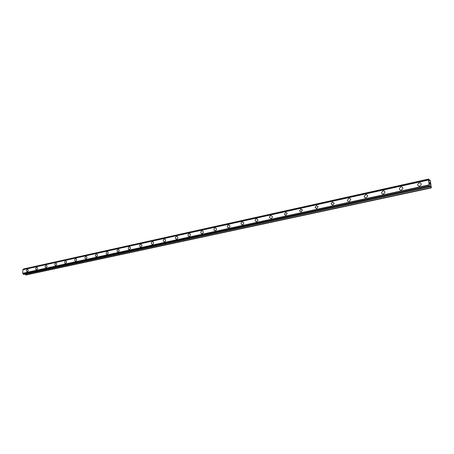 <?xml version="1.0" encoding="UTF-8"?>
<svg xmlns="http://www.w3.org/2000/svg" width="454" height="454" viewBox="0 0 454 454"><rect width="100%" height="100%" fill="white"/><g stroke="black" fill="none" stroke-linecap="round" stroke-linejoin="round"><path stroke-width="0.68" d="M27.291 271.736L26.905 271.691C26.207 270.8 26.355 269.999 27.348 269.29L27.739 269.336C28.432 270.232 28.279 271.032 27.291 271.73L26.899 271.691C26.207 270.8 26.355 269.999 27.348 269.29L27.739 269.336M36.575 269.71L36.167 269.659C35.469 268.751 35.622 267.945 36.626 267.241L37.041 267.293C37.733 268.206 37.58 269.006 36.575 269.71L36.167 269.659C35.469 268.751 35.622 267.951 36.626 267.241L37.041 267.293M46.047 267.644L45.616 267.588C44.918 266.668 45.077 265.857 46.092 265.153L46.529 265.215C47.222 266.135 47.063 266.946 46.047 267.644L45.621 267.588C44.918 266.668 45.077 265.857 46.092 265.153L46.529 265.215M55.717 265.533L55.257 265.471C54.559 264.534 54.724 263.723 55.751 263.025L56.211 263.087C56.909 264.029 56.744 264.841 55.717 265.533L55.263 265.471C54.559 264.534 54.724 263.723 55.751 263.025L56.211 263.087M65.58 263.382L65.098 263.314C64.4 262.361 64.57 261.544 65.609 260.851L66.097 260.925C66.795 261.879 66.619 262.696 65.58 263.382L65.104 263.314C64.4 262.361 64.57 261.544 65.609 260.851L66.097 260.925M75.653 261.186L75.143 261.107C74.445 260.142 74.621 259.313 75.67 258.627L76.193 258.712C76.879 259.682 76.703 260.505 75.653 261.186L75.143 261.107C74.445 260.142 74.621 259.313 75.67 258.627L76.187 258.712M85.942 258.945L85.397 258.854C84.705 257.872 84.887 257.043 85.942 256.362L86.498 256.459C87.185 257.446 86.998 258.275 85.942 258.945L85.397 258.854C84.705 257.872 84.887 257.043 85.948 256.362L86.493 256.459M96.441 256.658L95.868 256.55C95.175 255.551 95.368 254.717 96.435 254.047L97.025 254.161C97.701 255.159 97.508 255.994 96.441 256.658L95.868 256.55C95.181 255.551 95.368 254.717 96.435 254.047L97.02 254.161M107.172 254.319L106.559 254.195C105.878 253.179 106.077 252.345 107.155 251.681L107.78 251.811C108.449 252.827 108.245 253.661 107.172 254.319L106.559 254.195C105.878 253.179 106.077 252.345 107.155 251.681L107.78 251.811M118.131 251.93L117.478 251.783C116.814 250.756 117.018 249.916 118.108 249.269L118.766 249.411C119.43 250.443 119.215 251.283 118.131 251.93L117.478 251.788C116.814 250.756 117.024 249.916 118.108 249.269L118.766 249.411M129.339 249.484L128.641 249.32C127.988 248.276 128.204 247.436 129.299 246.8L130.003 246.965C130.65 248.015 130.429 248.854 129.339 249.484L128.641 249.32C127.988 248.276 128.204 247.436 129.299 246.8L130.003 246.965M140.791 246.987L140.042 246.8C139.406 245.739 139.639 244.899 140.734 244.275L141.489 244.468C142.119 245.529 141.886 246.369 140.791 246.987L140.048 246.8C139.406 245.739 139.639 244.899 140.74 244.275L141.489 244.468M152.499 244.434L151.704 244.218C151.086 243.145 151.33 242.3 152.431 241.693L153.236 241.914C153.844 242.992 153.594 243.832 152.499 244.434L151.704 244.218C151.091 243.145 151.33 242.3 152.436 241.693L153.236 241.914M164.473 241.823L163.622 241.573C163.031 240.484 163.292 239.644 164.393 239.054L165.256 239.309C165.835 240.404 165.574 241.239 164.473 241.823L163.627 241.573C163.037 240.484 163.292 239.644 164.393 239.054L165.25 239.309M176.725 239.156L175.817 238.866C175.255 237.765 175.528 236.926 176.629 236.352L177.548 236.653C178.099 237.754 177.826 238.588 176.725 239.156L175.817 238.866C175.255 237.765 175.528 236.926 176.634 236.352L177.548 236.653M189.261 236.421L188.291 236.086C187.763 234.973 188.052 234.145 189.153 233.594L190.135 233.935C190.646 235.047 190.357 235.876 189.261 236.421L188.291 236.086C187.763 234.973 188.052 234.145 189.153 233.594L190.13 233.935M202.087 233.623L201.054 233.237C200.566 232.119 200.872 231.296 201.968 230.763L203.012 231.16C203.488 232.283 203.182 233.101 202.087 233.623L201.054 233.237C200.566 232.119 200.872 231.296 201.968 230.763L203.012 231.16M215.224 230.763L214.118 230.314C213.675 229.191 213.999 228.373 215.088 227.868L216.206 228.328C216.637 229.452 216.308 230.263 215.224 230.763L214.118 230.314C213.675 229.191 213.999 228.373 215.088 227.868L216.206 228.328M228.68 227.829L227.499 227.312C227.102 226.188 227.443 225.383 228.521 224.906L229.713 225.434C230.093 226.557 229.747 227.358 228.68 227.829L227.499 227.312C227.102 226.188 227.448 225.388 228.521 224.906L229.713 225.434M242.459 224.821L241.199 224.225C240.858 223.107 241.222 222.324 242.283 221.87L243.554 222.483C243.877 223.595 243.514 224.378 242.459 224.821L241.205 224.225C240.864 223.107 241.222 222.324 242.283 221.87L243.548 222.483M256.578 221.745L255.244 221.058C254.961 219.952 255.341 219.186 256.385 218.76L257.73 219.464C257.997 220.565 257.617 221.325 256.578 221.745L255.244 221.058C254.961 219.952 255.341 219.186 256.385 218.76L257.73 219.464M271.049 218.59L269.642 217.801C269.421 216.711 269.818 215.968 270.839 215.571L272.264 216.376C272.468 217.46 272.065 218.198 271.049 218.59L269.642 217.801C269.421 216.711 269.818 215.968 270.839 215.571L272.264 216.376M285.662 212.296L287.155 213.221L285.889 215.355L284.403 214.453L285.662 212.302L284.403 214.453L285.889 215.355M301.11 212.035L299.549 211.014L300.86 208.948L302.432 209.986L301.11 212.035L299.549 211.014L300.86 208.948L302.426 209.986M316.727 208.63L315.093 207.478L316.455 205.503L318.089 206.678L316.727 208.63L315.093 207.478L316.455 205.503L318.089 206.678M332.754 205.14L331.057 203.846L332.453 201.973L334.155 203.284L332.754 205.134L331.057 203.846L332.459 201.973M349.205 201.548C348.15 201.655 347.565 201.179 347.452 200.118L348.882 198.347C349.949 198.245 350.539 198.727 350.641 199.8L349.205 201.548C348.15 201.655 347.565 201.179 347.452 200.123L348.888 198.353M366.106 197.865C364.959 197.961 364.358 197.439 364.301 196.293L365.759 194.624C366.917 194.528 367.519 195.061 367.564 196.224L366.106 197.865C364.959 197.961 364.358 197.439 364.301 196.293L365.759 194.63C366.917 194.528 367.519 195.061 367.564 196.224M383.465 194.079C382.223 194.17 381.604 193.597 381.615 192.365L383.091 190.805C384.351 190.708 384.964 191.293 384.941 192.541L383.465 194.079C382.223 194.17 381.604 193.603 381.615 192.365L383.091 190.805C384.351 190.708 384.964 191.287 384.941 192.541M401.308 190.192C399.963 190.271 399.333 189.653 399.418 188.336L400.905 186.872C402.267 186.787 402.897 187.417 402.794 188.751L401.308 190.192C399.963 190.271 399.333 189.653 399.418 188.336L400.905 186.872C402.267 186.787 402.891 187.417 402.794 188.751M419.655 186.191C418.208 186.265 417.566 185.601 417.731 184.199L419.224 182.831C420.682 182.758 421.323 183.433 421.147 184.846L419.655 186.191C418.208 186.265 417.566 185.601 417.731 184.199L419.224 182.831C420.682 182.758 421.323 183.427 421.142 184.846M429.762 184.04L429.671 183.393L429.762 184.04M429.921 184.176L429.87 183.825M429.898 183.847L429.944 184.199L429.898 183.847M430.103 184.335L430.017 183.694M430.142 184.438L429.649 183.376M429.671 182.871L429.558 182.207M429.745 182.576L429.938 183.087L429.745 182.576M429.938 183.087L429.847 182.406M429.983 183.274L429.569 182.292M430.097 185.879L429.751 186.645L429.121 184.892L428.474 180.022L428.741 179.046L429.467 180.868L429.927 180.079L430.358 180.675L431.3 187.729L429.995 185.902M25.089 274.154L26.088 274.954L431.255 187.911M428.519 179.903L22.91 269.659L22.7 273.268L23.676 274.46L429.881 186.753M428.741 179.046L23.591 268.95L23.126 269.614M429.927 180.079L429.2 180.238M428.638 179.438L23.285 269.273M428.474 180.022L22.791 269.767M429.121 184.892L22.7 273.268M429.212 185.13L22.814 273.421M429.507 185.958L23.165 273.961M429.751 186.645L23.455 274.415M430.33 185.936L429.966 186.015M430.937 187.644L25.532 274.84"/></g></svg>
